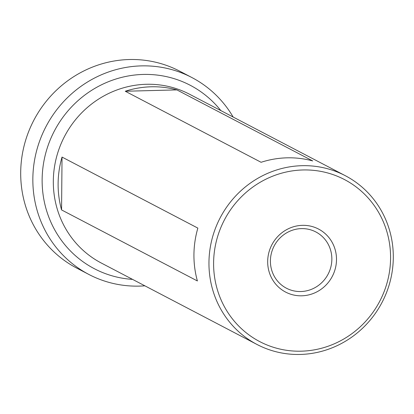 <?xml version="1.0" encoding="UTF-8"?>
<svg xmlns="http://www.w3.org/2000/svg" width="414" height="414" viewBox="0 0 414 414"><rect width="100%" height="100%" fill="white"/><g stroke="black" fill="none" stroke-linecap="round" stroke-linejoin="round"><path stroke-width="0.62" d="M220.843 110.6A103.495 99.231 117.6 0 0 109.819 81.154A103.495 99.231 117.6 0 0 42.135 179.624A103.495 99.231 117.6 0 0 132.568 279.388M144.864 285.82A111.112 106.538 -62.4 0 1 88.881 274.456A111.112 106.538 -62.4 0 1 32.846 178.812A111.112 106.538 -62.4 0 1 191.873 77.537A111.112 106.538 -62.4 0 1 233.144 117.033M191.873 77.537L179.728 71.182A111.112 106.538 117.6 0 0 20.7 172.462A111.112 106.538 117.6 0 0 76.735 268.101L88.881 274.456M302.396 225.34A35.557 34.093 -62.4 0 1 336.499 259.671A35.557 34.093 -62.4 0 1 301.78 295.808A35.557 34.093 -62.4 0 1 267.677 261.477A35.557 34.093 -62.4 0 1 302.396 225.34M300.854 291.534A31.749 30.439 117.6 0 0 330.869 266.926A31.749 30.439 117.6 0 0 315.841 231.943A31.749 30.439 117.6 0 0 301.402 228.611A31.749 30.439 117.6 0 0 271.393 253.218A31.749 30.439 117.6 0 0 286.416 288.206A31.749 30.439 117.6 0 0 300.854 291.534M176.881 89.895L312.71 160.932A95.241 91.318 117.6 0 0 261.089 162.288L125.266 91.246A95.241 91.318 -62.4 0 1 176.881 89.895L125.266 91.246M208.956 262.492A95.241 91.318 -62.4 0 1 345.271 175.681A95.241 91.318 -62.4 0 1 393.3 257.658A95.241 91.318 -62.4 0 1 256.99 344.464A95.241 91.318 -62.4 0 1 208.956 262.492M256.99 344.464L101.352 263.061A95.241 91.318 -62.4 0 1 53.318 181.084A95.241 91.318 -62.4 0 1 189.633 94.273L345.271 175.681M58.115 183.593A95.241 91.318 -62.4 0 1 62.033 157.072L197.856 228.109A95.241 91.318 117.6 0 0 193.938 254.631A95.241 91.318 117.6 0 0 197.395 280.961L61.567 209.924A95.241 91.318 -62.4 0 1 58.115 183.593M213.603 262.895A91.432 87.664 -62.4 0 1 302.877 169.968A91.432 87.664 -62.4 0 1 390.573 258.253A91.432 87.664 -62.4 0 1 301.299 351.181A91.432 87.664 -62.4 0 1 213.603 262.895M62.033 157.072L61.567 209.924"/></g></svg>
